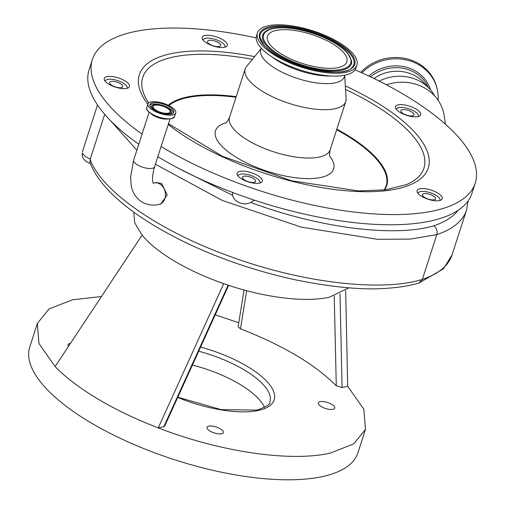 <?xml version="1.0" encoding="UTF-8"?>
<svg xmlns="http://www.w3.org/2000/svg" width="505" height="505" viewBox="0 0 505 505"><rect width="100%" height="100%" fill="white"/><g stroke="black" fill="none" stroke-linecap="round" stroke-linejoin="round"><path stroke-width="0.76" d="M161.663 183.567L167.193 194.905L160.773 204.039L159.024 204.418A10.977 8.667 -102.4 0 0 165.451 195.29A10.977 8.667 -102.4 0 0 159.814 183.971A10.977 8.667 -102.4 0 0 154.315 182.974L156.411 182.52L161.663 183.567M172.779 114.932A14.601 5.328 17.9 0 0 175.759 112.931A14.601 5.328 17.9 0 0 167.269 104.806A14.601 5.328 17.9 0 0 150.957 101.953A14.601 5.328 17.9 0 0 147.978 103.954A14.601 5.328 17.9 0 0 156.468 112.078A14.601 5.328 17.9 0 0 172.779 114.932M171.233 114.01A12.53 4.57 17.9 0 0 173.789 112.293A12.53 4.57 17.9 0 0 166.505 105.324A12.53 4.57 17.9 0 0 152.504 102.868A12.53 4.57 17.9 0 0 149.947 104.592A12.53 4.57 17.9 0 0 157.232 111.561A12.53 4.57 17.9 0 0 171.233 114.01M154.145 104.756A10.005 3.649 17.9 0 0 152.775 105.293A10.005 3.649 17.9 0 0 156.733 111.132A10.005 3.649 17.9 0 0 169.099 113.657A10.005 3.649 17.9 0 0 171.081 111.207A10.005 3.649 17.9 0 0 164.062 106.195A10.005 3.649 17.9 0 0 154.145 104.756M168.279 113.164A8.907 3.251 17.9 0 0 170.097 111.946A8.907 3.251 17.9 0 0 164.92 106.984A8.907 3.251 17.9 0 0 154.959 105.242A8.907 3.251 17.9 0 0 153.148 106.467A8.907 3.251 17.9 0 0 158.324 111.422A8.907 3.251 17.9 0 0 168.279 113.164M104.693 114.326L90.155 159.346C101.221 190.991 159.277 231.202 230.558 256.628C301.725 282.699 380.726 292.174 422.331 279.448L436.806 234.636L410.123 239.105L377.551 239.307L301.264 227.124L222.288 200.441L155.388 164.22M136.861 150.149L109.964 120.083M90.155 159.346L90.029 162.642C93.602 172.192 100.097 181.794 109.528 191.445C127.134 209.562 153.204 226.928 187.753 243.543C220.496 259.09 256.136 271.141 294.674 279.688C333.458 287.566 365.033 290.369 389.393 288.102C400.358 287.257 410.174 285.584 418.834 283.078L422.331 279.448A201.154 73.395 17.9 0 0 452.032 254.943L466.506 210.13A201.154 73.395 -162.1 0 1 436.806 234.636L436.806 234.636C437.671 231.031 436.661 228.096 433.782 225.823A194.861 71.098 17.9 0 0 458.155 210.282M348.968 287.825L329.443 297.18C304.925 302.811 262.676 297.407 223.702 283.659L158.254 427.887L163.866 426.649L228.14 285.167M345.666 290.646L347.686 386.3L363.859 409.334L365.481 429.42L353.797 443.87L330.308 453.092C290.716 462.271 220.073 451.918 158.254 427.887C136.085 419.358 116.024 409.77 98.071 399.114C80.175 388.44 65.865 377.588 55.14 366.554L38.967 343.52L37.338 323.434L49.023 308.984L72.518 299.762L101.436 296.549M37.338 323.434L29.776 346.853A172.42 62.91 17.9 0 0 130.037 442.79A172.42 62.91 17.9 0 0 322.739 476.512A172.42 62.91 17.9 0 0 357.919 452.84L365.481 429.42M215.256 314.823L238.77 322.783M264.494 407.447A72.991 26.632 17.9 0 0 192.443 365.046M68.516 346.323A8.623 3.144 -162.1 0 1 68.074 344.694A8.623 3.144 -162.1 0 1 69.835 343.507A8.623 3.144 -162.1 0 1 70.447 343.406M221.626 433.789A8.623 3.144 -162.1 0 1 211.986 432.103A8.623 3.144 -162.1 0 1 206.974 427.306A8.623 3.144 -162.1 0 1 208.735 426.125A8.623 3.144 -162.1 0 1 218.368 427.811A8.623 3.144 -162.1 0 1 223.38 432.608A8.623 3.144 -162.1 0 1 221.626 433.789M332.991 409.34A8.623 3.144 -162.1 0 1 323.351 407.655A8.623 3.144 -162.1 0 1 318.339 402.857A8.623 3.144 -162.1 0 1 320.101 401.677A8.623 3.144 -162.1 0 1 329.733 403.362A8.623 3.144 -162.1 0 1 334.746 408.16A8.623 3.144 -162.1 0 1 332.991 409.34M228.632 285.331L164.655 426.163L163.866 426.649M340.017 293.815L342.074 387.531L347.686 386.3M342.074 387.531L336.286 385.826L334.234 295.943M246.661 290.691L240.475 328.837C283.217 345.464 315.158 364.459 336.286 385.826M240.475 328.837L238.126 326.823L244.016 289.977M223.702 283.659C205.484 277.277 189.123 269.784 174.623 261.192C160.205 252.582 149.354 243.89 142.069 235.103L55.14 366.554M142.069 235.103L134.753 222.939L133.762 212.119M90.483 163.835L86.014 161.385L83.622 158.999L82.227 156.026L82.359 152.882C83.104 154.984 85.736 157.036 90.256 159.037M105.204 81.267A11.495 4.191 -162.1 0 1 105.261 81.015A11.495 4.191 -162.1 0 1 116.238 80.181A11.495 4.191 -162.1 0 1 127.146 87.094A11.495 4.191 -162.1 0 1 127.134 88.085A11.495 4.191 -162.1 0 1 127.039 88.318M115.475 81.741A6.9 2.519 17.9 0 0 109.636 82.429A6.9 2.519 17.9 0 0 116.92 87.359A6.9 2.519 17.9 0 0 122.759 86.671A6.9 2.519 17.9 0 0 115.475 81.741M203.092 40.154A11.495 4.191 -162.1 0 1 203.155 39.901A11.495 4.191 -162.1 0 1 214.133 39.068A11.495 4.191 -162.1 0 1 225.041 45.98A11.495 4.191 -162.1 0 1 225.028 46.971A11.495 4.191 -162.1 0 1 224.927 47.205M213.369 40.627A6.9 2.519 17.9 0 0 207.53 41.315A6.9 2.519 17.9 0 0 214.814 46.245A6.9 2.519 17.9 0 0 220.653 45.557A6.9 2.519 17.9 0 0 213.369 40.627M386.394 84.796A44.831 40.665 -14.4 0 1 444.198 115.733L445.467 124.249M396.425 109.484A11.495 4.191 -162.1 0 1 396.482 109.231A11.495 4.191 -162.1 0 1 407.466 108.398A11.495 4.191 -162.1 0 1 418.367 115.31A11.495 4.191 -162.1 0 1 418.361 116.302A11.495 4.191 -162.1 0 1 418.26 116.535M406.702 109.957A6.9 2.519 17.9 0 0 400.856 110.645A6.9 2.519 17.9 0 0 408.147 115.576A6.9 2.519 17.9 0 0 413.986 114.888A6.9 2.519 17.9 0 0 406.702 109.957M438.062 100.179A44.484 40.356 165.6 0 0 437.002 88.337L436.667 87.024A44.484 40.356 165.6 0 0 404.638 58.334A44.484 40.356 165.6 0 0 360.747 72.329M437.002 88.337A44.484 40.356 165.6 0 0 405.534 59.76A44.484 40.356 165.6 0 0 361.864 72.834M434.704 95.95A41.378 37.54 165.6 0 0 429.338 88.545L423.278 82.113A36.612 33.21 165.6 0 0 373.952 78.509M429.338 88.545A41.378 37.54 165.6 0 0 379.198 81.097M176.971 167.515L232.704 195.372C233.562 201.975 244.224 206.21 250.777 202.442C318.863 227.888 394.026 237.514 433.782 225.823M232.704 195.372L232.635 192.796M254.394 200.182L250.777 202.442M238.032 176.005A11.495 4.191 -162.1 0 1 238.089 175.759A11.495 4.191 -162.1 0 1 249.072 174.926A11.495 4.191 -162.1 0 1 259.98 181.838A11.495 4.191 -162.1 0 1 259.968 182.823A11.495 4.191 -162.1 0 1 259.867 183.056M248.309 176.479A6.9 2.519 17.9 0 0 242.469 177.173A6.9 2.519 17.9 0 0 249.754 182.103A6.9 2.519 17.9 0 0 255.593 181.409A6.9 2.519 17.9 0 0 248.309 176.479M418.02 193.447A11.495 4.191 -162.1 0 1 418.077 193.194A11.495 4.191 -162.1 0 1 429.061 192.361A11.495 4.191 -162.1 0 1 439.962 199.273A11.495 4.191 -162.1 0 1 439.956 200.264A11.495 4.191 -162.1 0 1 439.855 200.498M428.291 193.92A6.9 2.519 17.9 0 0 422.451 194.608A6.9 2.519 17.9 0 0 429.736 199.538A6.9 2.519 17.9 0 0 435.575 198.85A6.9 2.519 17.9 0 0 428.291 193.92M105.311 81.393A13.218 4.823 17.9 0 0 118.789 88.021A13.218 4.823 17.9 0 0 129.438 86.576A13.218 4.823 17.9 0 0 128.403 83.634A13.218 4.823 17.9 0 0 114.925 77.006A13.218 4.823 17.9 0 0 104.276 78.452A13.218 4.823 17.9 0 0 105.311 81.393M203.206 40.28A13.218 4.823 17.9 0 0 216.683 46.908A13.218 4.823 17.9 0 0 227.326 45.463A13.218 4.823 17.9 0 0 226.297 42.515A13.218 4.823 17.9 0 0 212.813 35.893A13.218 4.823 17.9 0 0 202.17 37.338A13.218 4.823 17.9 0 0 203.206 40.28M396.532 109.61A13.218 4.823 17.9 0 0 410.009 116.238A13.218 4.823 17.9 0 0 420.659 114.793A13.218 4.823 17.9 0 0 419.623 111.845A13.218 4.823 17.9 0 0 406.146 105.223A13.218 4.823 17.9 0 0 395.503 106.669A13.218 4.823 17.9 0 0 396.532 109.61M261.23 178.372A13.218 4.823 17.9 0 0 247.753 171.744A13.218 4.823 17.9 0 0 237.11 173.19A13.218 4.823 17.9 0 0 238.139 176.138A13.218 4.823 17.9 0 0 251.623 182.759A13.218 4.823 17.9 0 0 262.265 181.314A13.218 4.823 17.9 0 0 261.23 178.372M441.219 195.814A13.218 4.823 17.9 0 0 427.741 189.186A13.218 4.823 17.9 0 0 417.092 190.631A13.218 4.823 17.9 0 0 418.127 193.573A13.218 4.823 17.9 0 0 431.605 200.201A13.218 4.823 17.9 0 0 442.254 198.755A13.218 4.823 17.9 0 0 441.219 195.814M142.056 134.071A201.154 73.395 -162.1 0 1 108.114 104.295A201.154 73.395 -162.1 0 1 92.39 59.489A201.154 73.395 -162.1 0 1 256.186 37.881M355.021 69.804A201.154 73.395 -162.1 0 1 459.506 138.338A201.154 73.395 -162.1 0 1 475.224 183.145A201.154 73.395 -162.1 0 1 355.602 212.233A201.154 73.395 -162.1 0 1 161.108 146.507M138.768 144.253A201.154 73.395 -162.1 0 1 104.825 114.477A201.154 73.395 -162.1 0 1 89.101 69.677L92.39 59.489M384.103 190.013A117.223 42.773 17.9 0 0 376.989 159.75A117.223 42.773 17.9 0 0 336.646 129.753M236.018 97.257A117.223 42.773 17.9 0 0 168.872 105.564M475.224 183.145L471.935 193.327A201.154 73.395 -162.1 0 1 352.313 222.415A201.154 73.395 -162.1 0 1 157.819 156.689M329.986 156.518A62.071 22.649 -162.1 0 1 297.666 177.987A62.071 22.649 -162.1 0 1 220.382 144.581A62.071 22.649 -162.1 0 1 225.76 122.854M344.694 75.674L346.127 98.658A52.873 19.291 -162.1 0 1 345.792 101.436A52.873 19.291 -162.1 0 1 303.215 107.218A52.873 19.291 -162.1 0 1 249.3 80.705A52.873 19.291 -162.1 0 1 245.165 68.933A52.873 19.291 -162.1 0 1 246.516 66.49L261.123 48.688M344.852 75.188L344.341 76.766A43.91 16.021 -162.1 0 1 308.978 81.57A43.91 16.021 -162.1 0 1 264.203 59.552A43.91 16.021 -162.1 0 1 260.776 49.774L261.281 48.196M330.876 75.984A43.91 16.021 -162.1 0 1 272.151 57.014M356.877 65.069L355.956 67.922A52.242 19.064 -162.1 0 1 313.883 73.635A52.242 19.064 -162.1 0 1 260.612 47.438A52.242 19.064 -162.1 0 1 256.527 35.804L257.449 32.951A52.242 19.064 -162.1 0 1 299.522 27.238A52.242 19.064 -162.1 0 1 352.793 53.435A52.242 19.064 -162.1 0 1 356.877 65.069A52.242 19.064 -162.1 0 1 314.804 70.782A52.242 19.064 -162.1 0 1 261.533 44.591A52.242 19.064 -162.1 0 1 257.449 32.951M270.718 45.482A41.726 15.226 -162.1 0 1 267.461 36.19A41.726 15.226 -162.1 0 1 301.062 31.626A41.726 15.226 -162.1 0 1 343.608 52.545A41.726 15.226 -162.1 0 1 346.872 61.837A41.726 15.226 -162.1 0 1 313.264 66.401A41.726 15.226 -162.1 0 1 270.718 45.482M159.024 204.418C153.034 205.813 147.365 205.024 142.031 202.069C134.008 196.817 131.975 189.634 131.262 185.859L130.542 177.261L133.661 160.06A10.977 4.008 17.9 0 0 137.524 164.882A10.977 4.008 17.9 0 0 152.314 168.316A10.977 4.008 17.9 0 0 154.549 166.808L170.04 118.858M150.534 113.183A10.977 4.008 17.9 0 0 168.266 118.921A10.977 4.008 17.9 0 0 168.285 118.915M171.567 118.631A14.525 5.296 17.9 0 0 173.55 117.823M171.605 118.58A14.601 5.328 17.9 0 0 174.585 116.573L171.542 118.637C163.658 120.84 144.417 112.356 146.797 107.603A14.601 5.328 17.9 0 0 155.287 115.721A14.601 5.328 17.9 0 0 171.605 118.58M173.417 112.931A12.53 4.57 17.9 0 0 165.167 106.315A12.53 4.57 17.9 0 0 152.055 104.245A12.53 4.57 17.9 0 0 149.871 105.324M152.775 105.293L151.67 106.044A10.857 3.964 17.9 0 0 150.875 107.319M171.441 113.966A10.857 3.964 17.9 0 0 171.542 112.457L171.081 111.207M146.904 109.219A14.525 5.296 17.9 0 0 157.055 116.529A14.525 5.296 17.9 0 0 171.517 118.643M177.829 397.201L221.209 409.637L256.83 410.098C266.552 406.74 270.901 404.013 269.878 401.917A72.991 26.632 17.9 0 0 198.724 351.221M200.599 347.093A76.438 27.889 -162.1 0 1 267.265 381.868A76.438 27.889 -162.1 0 1 258.554 410.413A76.438 27.889 -162.1 0 1 177.722 397.429M430.481 89.814A37.818 34.308 165.6 0 0 368.795 76.034M428.202 87.34A36.612 33.21 165.6 0 0 370.55 76.867M254.204 200.529L254.324 200.157M147.858 104.327A151.809 55.392 -162.1 0 1 254.615 56.623M345.332 85.926A151.809 55.392 -162.1 0 1 416.404 134.166A151.809 55.392 -162.1 0 1 358.354 191.546A151.809 55.392 -162.1 0 1 168.222 124.489M148.659 102.963L147.485 101.133A147.744 53.909 -162.1 0 1 252.367 59.356M345.553 89.461A147.744 53.909 -162.1 0 1 412.37 135.315A147.744 53.909 -162.1 0 1 406.178 184.691L385.801 189.798L358.544 190.947L291.543 180.758L222.452 156.31L168.468 123.725M336.835 129.173A117.697 42.944 -162.1 0 1 377.525 159.391A117.697 42.944 -162.1 0 1 384.539 189.956M168.253 105.261A117.697 42.944 -162.1 0 1 236.207 96.67M345.792 101.436L330.175 149.789A52.873 19.291 -162.1 0 1 287.591 155.572A52.873 19.291 -162.1 0 1 233.676 129.065A52.873 19.291 -162.1 0 1 229.548 117.286C227.906 120.796 226.537 122.721 225.426 123.069M263.509 44.781A49.982 18.237 -162.1 0 1 287.471 26.222A49.982 18.237 -162.1 0 1 350.817 53.24A49.982 18.237 -162.1 0 1 326.855 71.798A49.982 18.237 -162.1 0 1 263.509 44.781M259.993 37.534L259.993 37.534A49.136 17.927 -162.1 0 1 295.861 28.242A49.136 17.927 -162.1 0 1 349.927 53.656A49.136 17.927 -162.1 0 1 352.137 67.298L352.137 67.298C343.23 80.503 278.81 64.817 263.938 44.995L259.993 37.534M351.6 60.846A46.611 17.006 -162.1 0 1 351.6 60.852A46.611 17.006 -162.1 0 1 317.576 69.665A46.611 17.006 -162.1 0 1 266.293 45.557A46.611 17.006 -162.1 0 1 264.191 32.623A46.611 17.006 -162.1 0 1 264.197 32.617C276.178 19.165 332.972 34.996 347.573 53.101L351.6 60.846M267.189 45.141A45.766 16.697 -162.1 0 1 289.131 28.147A45.766 16.697 -162.1 0 1 347.137 52.886A45.766 16.697 -162.1 0 1 325.195 69.879A45.766 16.697 -162.1 0 1 267.189 45.141M153.463 183.359C153.943 183.41 150.357 182.64 154.549 166.808M174.585 116.573L175.759 112.931M146.797 107.603L147.978 103.954M133.661 160.06L149.145 112.11M153.015 183.094L154.315 182.974M82.365 151.904L97.515 105.002M452.032 254.943L443.459 268.811L419.017 283.015M468.103 200.908L466.506 210.13M232.458 193.207L232.685 192.493M330.175 149.789C329.456 153.596 329.437 155.963 330.131 156.891M245.165 68.933L229.548 117.286"/></g></svg>
